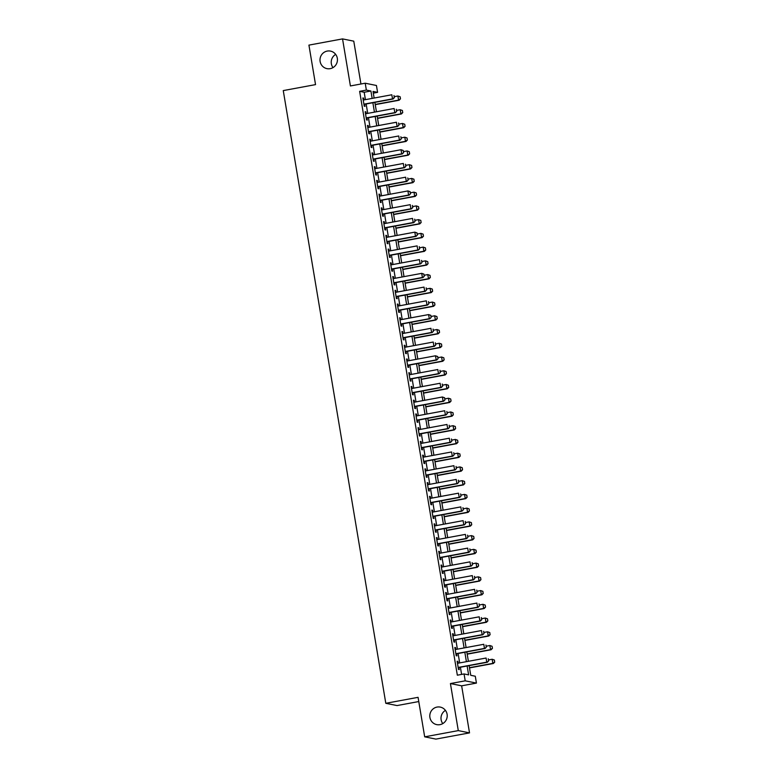 <?xml version="1.0" encoding="UTF-8"?>
<svg xmlns="http://www.w3.org/2000/svg" width="778" height="778" viewBox="0 0 778 778"><rect width="100%" height="100%" fill="white"/><g stroke="black" fill="none" stroke-linecap="round" stroke-linejoin="round"><path stroke-width="1.17" d="M437.022 707.076A8.947 8.723 101.4 0 1 447.224 715.935A8.947 8.723 101.4 0 1 436.73 724.629A8.947 8.723 101.4 0 1 437.022 707.076M327.246 51.076A8.947 8.723 101.4 0 1 337.448 59.935A8.947 8.723 101.4 0 1 326.954 68.639A8.947 8.723 101.4 0 1 327.246 51.076M442.779 723.608A8.947 8.723 101.4 0 1 445.444 710.382M333.003 67.618A8.947 8.723 101.4 0 1 335.668 54.392M469.115 665.628L470.739 675.304L475.29 676.228L476.437 683.094L465.215 680.828L464.058 673.952L468.619 674.876L467.131 665.997M461.646 685.826L450.423 683.561L458.291 730.61L424.681 736.834L435.904 739.1L469.523 732.886L461.646 685.826L476.437 683.094M418.778 701.552L397.023 705.568L385.8 703.302L283.26 90.588L315.537 84.617L308.924 45.114L342.544 38.9L350.411 85.95L365.203 83.217L376.435 85.483L377.583 92.349L373.032 91.434L374.14 98.038M360.943 84.005L353.766 41.166L342.544 38.9M373.314 93.146L377.583 92.349M458.291 730.61L469.523 732.886M458.184 663.187L457.882 661.368L457.124 661.222L458.505 669.459L459.263 669.615L458.913 667.514M455.889 649.455L455.587 647.636L454.829 647.481L456.209 655.728L456.968 655.873L456.608 653.773M453.593 635.714L453.282 633.895L452.524 633.739L453.905 641.986L454.663 642.142L454.313 640.041M451.289 621.972L450.987 620.163L450.229 620.008L451.61 628.245L452.368 628.4L452.018 626.3M448.994 608.24L448.692 606.422L447.934 606.266L449.305 614.513L450.063 614.659L449.713 612.558M446.689 594.499L446.387 592.68L445.629 592.525L447.01 600.772L447.768 600.927L447.418 598.827M444.394 580.758L444.092 578.949L443.334 578.793L444.715 587.03L445.473 587.186L445.113 585.085M442.099 567.026L441.787 565.207L441.029 565.052L442.41 573.298L443.168 573.444L442.818 571.344M439.794 553.284L439.492 551.466L438.734 551.31L440.115 559.557L440.873 559.713L440.523 557.612M437.499 539.543L437.197 537.734L436.439 537.579L437.81 545.816L438.568 545.971L438.218 543.871M435.194 525.811L434.892 523.993L434.134 523.837L435.515 532.084L436.273 532.23L435.923 530.129M432.899 512.07L432.597 510.251L431.839 510.096L433.22 518.342L433.978 518.498L433.618 516.398M430.604 498.328L430.292 496.52L429.534 496.364L430.915 504.601L431.673 504.757L431.323 502.656M428.299 484.597L427.997 482.778L427.239 482.623L428.62 490.869L429.378 491.015L429.028 488.915M426.004 470.855L425.702 469.037L424.944 468.881L426.315 477.128L427.073 477.284L426.723 475.183M423.699 457.114L423.397 455.305L422.639 455.149L424.02 463.387L424.778 463.542L424.428 461.442M421.404 443.382L421.102 441.564L420.344 441.408L421.725 449.655L422.483 449.81L422.123 447.71M419.109 429.641L418.797 427.822L418.039 427.667L419.42 435.913L420.178 436.069L419.828 433.968M416.804 415.899L416.502 414.091L415.744 413.935L417.125 422.172L417.883 422.328L417.533 420.227M414.509 402.168L414.207 400.349L413.449 400.193L414.82 408.44L415.578 408.596L415.228 406.495M412.204 388.426L411.902 386.608L411.144 386.462L412.525 394.699L413.283 394.854L412.933 392.754M409.909 374.685L409.607 372.876L408.849 372.72L410.23 380.957L410.988 381.113L410.638 379.012M407.614 360.953L407.302 359.135L406.544 358.979L407.925 367.226L408.683 367.381L408.333 365.281M405.309 347.212L405.007 345.393L404.249 345.247L405.63 353.484L406.388 353.64L406.038 351.539M403.014 333.47L402.712 331.661L401.954 331.506L403.325 339.743L404.083 339.898L403.733 337.798M400.709 319.739L400.407 317.92L399.649 317.764L401.03 326.011L401.788 326.167L401.438 324.066M398.414 305.997L398.112 304.179L397.354 304.033L398.735 312.27L399.493 312.425L399.143 310.325M396.119 292.256L395.808 290.447L395.049 290.291L396.43 298.528L397.188 298.684L396.838 296.583M393.814 278.524L393.512 276.705L392.754 276.55L394.135 284.797L394.893 284.952L394.543 282.852M391.519 264.783L391.217 262.964L390.459 262.818L391.83 271.055L392.589 271.211L392.238 269.11M389.214 251.041L388.912 249.232L388.154 249.077L389.535 257.314L390.293 257.469L389.943 255.369M386.919 237.309L386.617 235.491L385.859 235.335L387.24 243.582L387.998 243.738L387.648 241.637M384.624 223.568L384.313 221.749L383.554 221.604L384.935 229.841L385.694 229.996L385.343 227.896M382.319 209.827L382.017 208.018L381.259 207.862L382.64 216.109L383.398 216.255L383.048 214.154M380.024 196.095L379.722 194.276L378.964 194.121L380.335 202.368L381.094 202.523L380.743 200.423M377.719 182.353L377.418 180.535L376.659 180.389L378.04 188.626L378.798 188.782L378.448 186.681M375.424 168.612L375.122 166.803L374.364 166.648L375.745 174.894L376.503 175.04L376.153 172.94M373.129 154.88L372.818 153.062L372.059 152.906L373.44 161.153L374.199 161.309L373.848 159.208M370.824 141.139L370.523 139.32L369.764 139.174L371.145 147.412L371.903 147.567L371.553 145.467M368.529 127.398L368.227 125.589L367.469 125.433L368.84 133.68L369.599 133.826L369.249 131.725M366.224 113.666L365.923 111.847L365.164 111.692L366.545 119.938L367.304 120.094L366.953 117.993M365.427 99.652L364.182 92.251L359.631 91.327L457.338 675.197L464.058 673.952M461.607 674.409L460.401 667.242M459.681 662.914L458.106 653.501M457.386 649.173L455.811 639.759M455.081 635.432L453.506 626.027M452.786 621.7L451.211 612.286M450.481 607.958L448.906 598.545M448.186 594.217L446.611 584.813M445.891 580.485L444.316 571.071M443.586 566.744L442.011 557.33M441.291 553.012L439.716 543.598M438.986 539.271L437.411 529.857M436.691 525.529L435.116 516.115M434.396 511.798L432.821 502.384M432.091 498.056L430.516 488.642M429.796 484.315L428.221 474.901M427.492 470.583L425.916 461.169M425.196 456.842L423.621 447.428M422.901 443.1L421.326 433.686M420.597 429.368L419.021 419.955M418.301 415.627L416.726 406.213M415.997 401.886L414.421 392.472M413.702 388.154L412.126 378.74M411.406 374.413L409.831 364.999M409.102 360.671L407.526 351.257M406.806 346.939L405.231 337.526M404.502 333.198L402.926 323.784M402.207 319.457L400.631 310.043M399.911 305.725L398.336 296.311M397.607 291.983L396.031 282.57M395.312 278.242L393.736 268.838M393.007 264.51L391.431 255.096M390.712 250.769L389.136 241.355M388.416 237.027L386.841 227.623M386.112 223.296L384.536 213.882M383.817 209.554L382.241 200.141M381.512 195.813L379.936 186.409M379.217 182.081L377.641 172.667M376.922 168.34L375.346 158.926M374.617 154.598L373.041 145.194M372.322 140.867L370.746 131.453M370.017 127.125L368.441 117.711M367.722 113.384L366.146 103.98M363.929 99.924L363.627 98.106L362.869 97.96L364.25 106.197L365.008 106.353L364.658 104.252M450.423 683.561L465.215 680.828M359.631 91.327L366.36 90.083L365.203 83.217M424.681 736.834L418.068 697.331L385.8 703.302M374.86 102.365L376.435 111.779M377.165 116.097L378.73 125.511M379.46 129.838L381.035 139.252M381.755 143.58L383.33 152.994M384.06 157.312L385.635 166.725M386.355 171.053L387.93 180.467M388.66 184.794L390.225 194.208M390.955 198.526L392.53 207.94M393.25 212.268L394.825 221.681M395.555 226.009L397.13 235.423M397.85 239.741L399.425 249.154M400.155 253.482L401.72 262.896M402.45 267.224L404.025 276.637M404.745 280.955L406.32 290.369M407.05 294.697L408.625 304.11M409.345 308.438L410.92 317.852M411.65 322.17L413.215 331.584M413.945 335.911L415.52 345.325M416.24 349.653L417.815 359.066M418.545 363.384L420.12 372.798M420.84 377.126L422.415 386.54M423.144 390.867L424.71 400.271M425.44 404.599L427.015 414.013M427.735 418.34L429.31 427.754M430.039 432.082L431.615 441.486M432.335 445.813L433.91 455.227M434.63 459.555L436.205 468.969M436.935 473.296L438.51 482.7M439.23 487.028L440.805 496.442M441.534 500.769L443.11 510.183M443.83 514.511L445.405 523.915M446.125 528.243L447.7 537.656M448.429 541.984L450.005 551.398M450.725 555.725L452.3 565.129M453.029 569.457L454.605 578.871M455.325 583.199L456.9 592.612M457.62 596.94L459.195 606.344M459.924 610.672L461.5 620.085M462.22 624.413L463.795 633.827M464.524 638.155L466.1 647.559M466.819 651.886L468.395 661.3M372.147 98.407L370.911 91.007L366.36 90.083M466.401 661.67L464.826 652.256M464.106 647.928L462.531 638.514M461.801 634.196L460.236 624.783M459.506 620.455L457.931 611.041M457.211 606.714L455.636 597.31M454.906 592.982L453.331 583.568M452.611 579.24L451.036 569.827M450.316 565.499L448.741 556.095M448.011 551.767L446.436 542.354M445.716 538.026L444.141 528.612M443.411 524.284L441.836 514.88M441.116 510.553L439.541 501.139M438.821 496.811L437.246 487.398M436.516 483.07L434.941 473.666M434.221 469.338L432.646 459.924M431.916 455.597L430.341 446.183M429.621 441.855L428.046 432.451M427.326 428.124L425.751 418.71M425.021 414.382L423.446 404.968M422.726 400.641L421.151 391.237M420.421 386.909L418.846 377.495M418.126 373.168L416.551 363.754M415.831 359.426L414.256 350.022M413.526 345.695L411.951 336.281M411.231 331.953L409.656 322.539M408.927 318.212L407.351 308.808M406.631 304.48L405.056 295.066M404.336 290.739L402.761 281.325M402.031 276.997L400.456 267.593M399.736 263.265L398.161 253.852M397.432 249.524L395.856 240.11M395.136 235.783L393.561 226.379M392.841 222.051L391.266 212.637M390.537 208.309L388.961 198.896M388.241 194.568L386.666 185.164M385.937 180.836L384.361 171.423M383.642 167.095L382.066 157.681M381.346 153.354L379.771 143.949M379.042 139.622L377.466 130.208M376.746 125.88L375.171 116.467M374.442 112.139L372.866 102.735M364.182 92.251L370.911 91.007M362.918 98.242L363.627 98.106M365.213 111.983L365.923 111.847M367.517 125.715L368.227 125.589M369.813 139.457L370.523 139.32M372.108 153.198L372.818 153.062M374.413 166.93L375.122 166.803M376.708 180.671L377.418 180.535M379.012 194.412L379.722 194.276M381.308 208.144L382.017 208.018M383.603 221.886L384.313 221.749M385.907 235.627L386.617 235.491M388.203 249.359L388.912 249.232M390.507 263.1L391.217 262.964M392.802 276.832L393.512 276.705M395.098 290.573L395.808 290.447M397.402 304.315L398.112 304.179M399.697 318.046L400.407 317.92M401.993 331.788L402.712 331.661M404.297 345.529L405.007 345.393M406.593 359.261L407.302 359.135M408.897 373.002L409.607 372.876M411.192 386.744L411.902 386.608M413.488 400.476L414.207 400.349M415.792 414.217L416.502 414.091M418.087 427.958L418.797 427.822M420.392 441.69L421.102 441.564M422.687 455.431L423.397 455.305M424.983 469.173L425.702 469.037M427.287 482.905L427.997 482.778M429.582 496.646L430.292 496.52M431.887 510.387L432.597 510.251M434.182 524.119L434.892 523.993M436.477 537.861L437.197 537.734M438.782 551.602L439.492 551.466M441.077 565.334L441.787 565.207M443.382 579.075L444.092 578.949M445.677 592.817L446.387 592.68M447.972 606.548L448.692 606.422M450.277 620.29L450.987 620.163M452.572 634.031L453.282 633.895M454.877 647.763L455.587 647.636M457.172 661.504L457.882 661.368M394.32 97.581L393.969 95.519L394.32 97.581L392.511 98.884L393.065 99.001L363.939 104.378M363.219 100.061L391.82 94.77L392.511 98.884L363.909 104.174M393.065 99.001L394.407 97.6M375.239 104.641L399.133 100.226L398.579 100.109L397.898 95.995L394.251 96.667M400.038 96.744L397.898 95.995L400.135 96.764L400.476 98.825L400.135 96.764M375.21 104.437L398.579 100.109L400.388 98.806M400.476 98.825L399.133 100.226M396.615 111.322L396.274 109.26L396.615 111.322L395.36 112.732L366.244 118.12M365.514 113.792L394.125 108.502L394.816 112.625L366.205 117.916M395.36 112.732L396.712 111.332M398.92 125.054L398.569 122.992L398.92 125.054L397.655 126.474L368.539 131.861M367.819 127.534L396.42 122.243L397.111 126.367L368.509 131.657M397.655 126.474L399.007 125.073M401.215 138.795L400.865 136.733L401.215 138.795L399.96 140.215L370.843 145.593M370.114 141.275L398.725 135.985L399.415 140.098L370.805 145.389M399.96 140.215L401.302 138.815M403.51 152.537L403.169 150.475L403.51 152.537L402.255 153.947L373.139 159.334M372.419 155.007L401.02 149.716L401.711 153.84L373.1 159.13M403.169 150.475L401.02 149.716L403.257 150.485M402.255 153.947L403.607 152.546M377.544 118.382L401.429 113.958L400.884 113.851L400.193 109.727L396.547 110.398M402.343 110.486L400.193 109.727L402.43 110.505L402.683 112.547L402.43 110.505M377.505 118.178L400.884 113.851L402.683 112.547M402.78 112.557L401.429 113.958M379.839 132.114L403.724 127.699L403.179 127.592L402.489 123.469L398.851 124.14M404.638 124.217L402.489 123.469L404.735 124.237L405.075 126.299L404.735 124.237M379.81 131.91L403.179 127.592L404.988 126.279M405.075 126.299L403.724 127.699M382.144 145.856L406.028 141.44L405.484 141.324L404.793 137.21L401.147 137.881M406.943 137.959L404.793 137.21L407.03 137.978L407.371 140.04L407.03 137.978M382.105 145.651L405.484 141.324L407.283 140.021M407.371 140.04L406.028 141.44M384.439 159.597L408.324 155.172L407.779 155.065L407.089 150.942L403.451 151.613M409.238 151.7L407.089 150.942L409.325 151.72L409.578 153.762L409.325 151.72M384.4 159.393L407.779 155.065L409.578 153.762M409.675 153.772L408.324 155.172M405.815 166.268L405.464 164.207L405.815 166.268L404.56 167.688L375.434 173.076M374.714 168.748L403.315 163.458L404.006 167.581L375.404 172.872M404.56 167.688L405.902 166.288M386.734 173.329L410.628 168.914L410.074 168.807L409.393 164.683L405.746 165.354M411.533 165.432L409.393 164.683L411.63 165.451L411.97 167.513L411.63 165.451M386.705 173.124L410.074 168.807L411.883 167.494M411.97 167.513L410.628 168.914M408.11 180.01L407.769 177.948L408.11 180.01L406.855 181.43L377.738 186.808M377.009 182.49L405.62 177.199L406.311 181.313L377.7 186.603M406.855 181.43L408.207 180.029M389.039 187.07L412.924 182.655L412.379 182.538L411.688 178.425L408.042 179.096M413.838 179.173L411.688 178.425L413.925 179.193L414.178 181.235L413.925 179.193M389 186.866L412.379 182.538L414.178 181.235M414.275 181.255L412.924 182.655M410.414 193.741L410.064 191.689L410.414 193.741L409.15 195.161L380.034 200.549M379.314 196.221L407.915 190.931L408.606 195.054L380.004 200.345M410.064 191.689L407.915 190.931L410.152 191.699M409.15 195.161L410.502 193.761M391.334 200.812L415.219 196.387L414.674 196.28L413.984 192.156L410.346 192.827M416.133 192.915L413.984 192.156L416.23 192.925L416.57 194.986L416.23 192.925M391.305 200.607L414.674 196.28L416.483 194.977M416.57 194.986L415.219 196.387M412.71 207.483L412.359 205.421L412.71 207.483L411.455 208.903L382.338 214.29M381.609 209.963L410.22 204.672L410.91 208.796L382.299 214.086M411.455 208.903L412.797 207.502M393.639 214.543L417.523 210.128L416.979 210.021L416.288 205.898L412.641 206.569M418.438 206.647L416.288 205.898L418.525 206.666L418.865 208.728L418.525 206.666M393.6 214.339L416.979 210.021L418.778 208.708M418.865 208.728L417.523 210.128M415.005 221.224L414.664 219.163L415.005 221.224L413.75 222.644L384.633 228.022M383.914 223.704L412.515 218.404L413.206 222.527L384.595 227.818M413.75 222.644L415.102 221.244M417.309 234.956L416.959 232.904L417.309 234.956L416.045 236.376L386.929 241.763M386.209 237.436L414.81 232.145L415.501 236.269L386.899 241.559M416.959 232.904L414.81 232.145L417.057 232.914M416.045 236.376L417.397 234.975M419.605 248.697L419.264 246.636L419.605 248.697L418.35 250.117L389.233 255.505M388.504 251.177L417.115 245.887L417.805 250.01L389.195 255.301M418.35 250.117L419.702 248.717M421.909 262.439L421.559 260.377L421.909 262.439L420.645 263.859L391.529 269.237M390.809 264.919L419.41 259.619L420.101 263.742L391.499 269.032M420.645 263.859L421.997 262.458M424.204 276.171L423.854 274.119L424.204 276.171L422.95 277.59L393.833 282.978M393.104 278.65L421.715 273.36L422.405 277.483L393.794 282.774M423.854 274.119L421.715 273.36L423.952 274.128M422.95 277.59L424.292 276.19M426.5 289.912L426.159 287.85L426.5 289.912L425.245 291.332L396.128 296.719M395.409 292.392L424.01 287.101L424.7 291.225L396.09 296.515M425.245 291.332L426.597 289.931M428.804 303.653L428.454 301.592L428.804 303.653L427.54 305.073L398.424 310.451M397.704 306.133L426.305 300.833L426.996 304.957L398.394 310.247M427.54 305.073L428.892 303.673M431.1 317.385L430.759 315.333L431.1 317.385L429.845 318.805L400.728 324.193M399.999 319.865L428.61 314.575L429.3 318.698L400.689 323.988M430.759 315.333L428.61 314.575L430.847 315.343M429.845 318.805L431.187 317.405M433.404 331.127L433.054 329.065L433.404 331.127L432.14 332.546L403.023 337.934M402.304 333.606L430.905 328.316L431.596 332.439L402.994 337.73M432.14 332.546L433.492 331.146M435.699 344.868L435.349 342.806L435.699 344.868L434.445 346.288L405.328 351.666M404.599 347.348L433.21 342.048L433.9 346.171L405.289 351.462M434.445 346.288L435.787 344.887M437.995 358.6L437.654 356.548L437.995 358.6L436.74 360.019L407.623 365.407M406.904 361.08L435.505 355.789L436.195 359.913L407.584 365.203M437.654 356.548L435.505 355.789L437.742 356.557M436.74 360.019L438.092 358.619M440.299 372.341L439.949 370.279L440.299 372.341L439.035 373.761L409.918 379.149M409.199 374.821L437.8 369.531L438.491 373.654L409.889 378.944M439.035 373.761L440.387 372.361M395.934 228.285L419.819 223.869L419.274 223.753L418.583 219.639L414.946 220.31M420.733 220.388L418.583 219.639L420.82 220.407L421.073 222.45L420.82 220.407M395.895 228.08L419.274 223.753L421.073 222.45M421.17 222.469L419.819 223.869M398.229 242.026L422.123 237.601L421.569 237.494L420.888 233.371L417.241 234.042M423.028 234.129L420.888 233.371L423.125 234.139L423.465 236.201L423.125 234.139M398.2 241.822L421.569 237.494L423.378 236.181M423.465 236.201L422.123 237.601M400.534 255.758L424.418 251.343L423.874 251.236L423.183 247.112L419.536 247.783M425.333 247.861L423.183 247.112L425.42 247.881L425.673 249.923L425.42 247.881M400.495 255.554L423.874 251.236L425.673 249.923M425.77 249.942L424.418 251.343M402.829 269.499L426.714 265.084L426.169 264.967L425.478 260.844L421.841 261.525M427.628 261.603L425.478 260.844L427.725 261.622L428.065 263.684L427.725 261.622M402.8 269.295L426.169 264.967L427.978 263.664M428.065 263.684L426.714 265.084M405.134 283.241L429.018 278.816L428.474 278.709L427.783 274.585L424.136 275.256M429.933 275.344L427.783 274.585L430.02 275.354L430.36 277.415L430.02 275.354M405.095 283.036L428.474 278.709L430.273 277.396M430.36 277.415L429.018 278.816M407.429 296.972L431.313 292.557L430.769 292.45L430.078 288.327L426.441 288.998M432.228 289.076L430.078 288.327L432.315 289.095L432.568 291.137L432.315 289.095M407.39 296.768L430.769 292.45L432.568 291.137M432.665 291.157L431.313 292.557M409.724 310.714L433.618 306.299L433.064 306.182L432.383 302.059L428.736 302.739M434.523 302.817L432.383 302.059L434.62 302.837L434.96 304.898L434.62 302.837M409.695 310.51L433.064 306.182L434.873 304.879M434.96 304.898L433.618 306.299M412.029 324.455L435.913 320.03L435.369 319.923L434.678 315.8L431.031 316.471M436.828 316.558L434.678 315.8L436.915 316.568L437.265 318.63L436.915 316.568M411.99 324.251L435.369 319.923L437.168 318.61M437.265 318.63L435.913 320.03M414.324 338.187L438.209 333.772L437.664 333.665L436.973 329.541L433.336 330.212M439.123 330.29L436.973 329.541L439.22 330.31L439.56 332.371L439.22 330.31M414.295 337.983L437.664 333.665L439.473 332.352M439.56 332.371L438.209 333.772M416.629 351.928L440.513 347.513L439.969 347.396L439.278 343.273L435.631 343.954M441.427 344.032L439.278 343.273L441.515 344.051L441.768 346.093L441.515 344.051M416.59 351.724L439.969 347.396L441.768 346.093M441.855 346.113L440.513 347.513M418.924 365.67L442.808 361.245L442.264 361.138L441.573 357.014L437.936 357.686M443.723 357.773L441.573 357.014L443.81 357.783L444.16 359.844L443.81 357.783M418.885 365.466L442.264 361.138L444.063 359.825M444.16 359.844L442.808 361.245M421.219 379.401L445.113 374.986L444.559 374.879L443.878 370.756L440.231 371.427M446.018 371.505L443.878 370.756L446.115 371.524L446.455 373.586L446.115 371.524M421.19 379.197L444.559 374.879L446.368 373.566M446.455 373.586L445.113 374.986M442.594 386.083L442.254 384.021L442.594 386.083L441.34 387.502L412.223 392.88M411.494 388.562L440.105 383.262L440.795 387.386L412.184 392.676M441.34 387.502L442.682 386.102M444.899 399.814L444.549 397.762L444.899 399.814L443.635 401.234L414.518 406.622M413.799 402.294L442.4 397.004L443.09 401.127L414.489 406.417M444.549 397.762L442.4 397.004L444.637 397.772M443.635 401.234L444.987 399.834M447.194 413.556L446.844 411.494L447.194 413.556L445.94 414.975L416.823 420.363M416.094 416.036L444.705 410.745L445.395 414.869L416.784 420.159M445.94 414.975L447.282 413.575M449.49 427.297L449.149 425.235L449.49 427.297L448.235 428.717L419.118 434.095M418.399 429.767L447 424.477L447.69 428.6L419.079 433.891M448.235 428.717L449.587 427.317M423.524 393.143L447.408 388.728L446.864 388.611L446.173 384.488L442.526 385.168M448.322 385.246L446.173 384.488L448.41 385.266L448.663 387.308L448.41 385.266M423.485 392.939L446.864 388.611L448.663 387.308M448.76 387.327L447.408 388.728M425.819 406.884L449.703 402.459L449.159 402.352L448.468 398.229L444.831 398.9M450.618 398.988L448.468 398.229L450.715 398.997L451.055 401.059L450.715 398.997M425.79 406.68L449.159 402.352L450.968 401.04M451.055 401.059L449.703 402.459M428.114 420.616L452.008 416.201L451.464 416.094L450.773 411.97L447.126 412.641M452.922 412.719L450.773 411.97L453.01 412.739L453.263 414.781L453.01 412.739M428.085 420.412L451.464 416.094L453.263 414.781M453.35 414.8L452.008 416.201M430.419 434.357L454.303 429.942L453.759 429.826L453.068 425.702L449.431 426.383M455.218 426.461L453.068 425.702L455.305 426.48L455.558 428.522L455.305 426.48M430.38 434.153L453.759 429.826L455.558 428.522M455.655 428.542L454.303 429.942M451.794 441.029L451.444 438.967L451.794 441.029L450.53 442.449L421.413 447.836M420.694 443.509L449.295 438.218L449.985 442.342L421.384 447.632M450.53 442.449L451.882 441.048M432.714 448.099L456.608 443.674L456.054 443.567L455.373 439.444L451.726 440.115M457.513 440.202L455.373 439.444L457.61 440.212L457.95 442.274L457.61 440.212M432.685 447.885L456.054 443.567L457.863 442.254M457.95 442.274L456.608 443.674M454.089 454.77L453.749 452.708L454.089 454.77L452.835 456.19L423.718 461.578M422.989 457.25L451.6 451.96L452.29 456.083L423.679 461.373M452.835 456.19L454.177 454.79M435.019 461.831L458.903 457.415L458.359 457.308L457.668 453.185L454.021 453.856M459.817 453.934L457.668 453.185L459.905 453.953L460.158 455.996L459.905 453.953M434.98 461.626L458.359 457.308L460.158 455.996M460.255 456.015L458.903 457.415M456.394 468.512L456.044 466.45L456.394 468.512L455.13 469.931L426.013 475.309M425.294 470.982L453.895 465.691L454.585 469.815L425.984 475.105M455.13 469.931L456.482 468.531M437.314 475.572L461.198 471.157L460.654 471.04L459.963 466.917L456.326 467.597M462.113 467.675L459.963 466.917L462.21 467.695L462.55 469.756L462.21 467.695M437.285 475.368L460.654 471.04L462.463 469.737M462.55 469.756L461.198 471.157M458.689 482.243L458.339 480.182L458.689 482.243L457.435 483.663L428.318 489.051M427.589 484.723L456.2 479.433L456.881 483.556L428.279 488.847M457.435 483.663L458.777 482.263M439.609 489.313L463.503 484.889L462.959 484.782L462.268 480.658L458.621 481.329M464.417 481.407L462.268 480.658L464.505 481.426L464.758 483.469L464.505 481.426M439.58 489.099L462.959 484.782L464.758 483.469M464.845 483.488L463.503 484.889M460.984 495.985L460.644 493.923L460.984 495.985L459.73 497.405L430.613 502.792M429.894 498.465L458.495 493.174L459.185 497.298L430.574 502.588M459.73 497.405L461.082 496.004M441.914 503.045L465.798 498.63L465.254 498.523L464.563 494.4L460.926 495.071M466.712 495.148L464.563 494.4L466.8 495.168L467.053 497.21L466.8 495.168M441.875 502.841L465.254 498.523L467.053 497.21M467.15 497.23L465.798 498.63M463.289 509.726L462.939 507.664L463.289 509.726L462.025 511.146L432.908 516.524M432.189 512.196L460.79 506.906L461.48 511.029L432.879 516.32M462.025 511.146L463.377 509.746M444.209 516.787L468.103 512.371L467.549 512.255L466.868 508.131L463.221 508.812M469.008 508.89L466.868 508.131L469.105 508.909L469.445 510.971L469.105 508.909M444.18 516.582L467.549 512.255L469.358 510.952M469.445 510.971L468.103 512.371M465.584 523.458L465.244 521.396L465.584 523.458L464.33 524.878L435.213 530.265M434.484 525.938L463.095 520.647L463.785 524.771L435.174 530.061M464.33 524.878L465.672 523.477M446.514 530.528L470.398 526.103L469.854 525.996L469.163 521.873L465.516 522.544M471.312 522.621L469.163 521.873L471.4 522.641L471.653 524.683L471.4 522.641M446.475 530.314L469.854 525.996L471.653 524.683M471.75 524.703L470.398 526.103M467.889 537.199L467.539 535.138L467.889 537.199L466.625 538.619L437.508 544.007M436.789 539.679L465.39 534.389L466.08 538.502L437.479 543.803M466.625 538.619L467.977 537.219M448.809 544.26L472.693 539.844L472.149 539.738L471.458 535.614L467.821 536.285M473.608 536.363L471.458 535.614L473.705 536.382L474.045 538.444L473.705 536.382M448.78 544.055L472.149 539.738L473.958 538.425M474.045 538.444L472.693 539.844M470.184 550.941L469.834 548.879L470.184 550.941L468.93 552.351L439.813 557.738M439.084 553.411L467.695 548.12L468.375 552.244L439.774 557.534M468.93 552.351L470.272 550.96M451.104 558.001L474.998 553.586L474.454 553.469L473.763 549.346L470.116 550.027M475.912 550.104L473.763 549.346L476 550.124L476.34 552.185L476 550.124M451.075 557.797L474.454 553.469L476.253 552.166M476.34 552.185L474.998 553.586M472.479 564.672L472.139 562.611L472.479 564.672L471.225 566.092L442.108 571.48M441.389 567.152L469.99 561.862L470.68 565.985L442.069 571.276M471.225 566.092L472.577 564.692M453.409 571.742L477.293 567.318L476.749 567.211L476.058 563.087L472.421 563.758M478.207 563.836L476.058 563.087L478.295 563.856L478.548 565.898L478.295 563.856M453.37 571.529L476.749 567.211L478.548 565.898M478.645 565.917L477.293 567.318M474.784 578.414L474.434 576.352L474.784 578.414L473.52 579.834L444.403 585.221M443.684 580.894L472.285 575.603L472.975 579.717L444.374 585.017M473.52 579.834L474.872 578.433M455.704 585.474L479.598 581.059L479.044 580.942L478.363 576.829L474.716 577.5M480.503 577.577L478.363 576.829L480.6 577.597L480.94 579.659L480.6 577.597M455.675 585.27L479.044 580.942L480.853 579.639M480.94 579.659L479.598 581.059M477.079 592.155L476.739 590.094L477.079 592.155L475.825 593.565L446.708 598.953M445.979 594.625L474.59 589.335L475.28 593.458L446.669 598.749M475.825 593.565L477.167 592.175M458.009 599.216L481.893 594.791L481.349 594.684L480.658 590.56L477.011 591.241M482.807 591.319L480.658 590.56L482.895 591.338L483.148 593.381L482.895 591.338M457.97 599.011L481.349 594.684L483.148 593.381M483.245 593.4L481.893 594.791M479.384 605.887L479.034 603.825L479.384 605.887L478.12 607.307L449.003 612.694M448.284 608.367L476.885 603.076L477.575 607.2L448.974 612.49M478.12 607.307L479.472 605.906M460.304 612.957L484.188 608.532L483.644 608.425L482.953 604.302L479.316 604.973M485.102 605.051L482.953 604.302L485.2 605.07L485.54 607.132L485.2 605.07M460.275 612.743L483.644 608.425L485.453 607.112M485.54 607.132L484.188 608.532M481.679 619.628L481.329 617.567L481.679 619.628L479.87 620.932L480.425 621.048L451.308 626.436M450.579 622.108L479.19 616.818L479.87 620.932L451.269 626.232M480.425 621.048L481.767 619.648M462.599 626.689L486.493 622.274L485.949 622.157L485.258 618.043L481.611 618.714M487.407 618.792L485.258 618.043L487.495 618.811L487.835 620.873L487.495 618.811M462.57 626.485L485.949 622.157L487.748 620.854M487.835 620.873L486.493 622.274M483.974 633.37L483.634 631.308L483.974 633.37L482.72 634.78L453.603 640.168M452.884 635.84L481.485 630.55L482.175 634.673L453.564 639.963M482.72 634.78L484.072 633.389M464.904 640.43L488.788 636.005L488.244 635.898L487.553 631.775L483.916 632.456M489.702 632.533L487.553 631.775L489.79 632.553L490.043 634.595L489.79 632.553M464.865 640.226L488.244 635.898L490.043 634.595M490.14 634.615L488.788 636.005M486.279 647.101L485.929 645.04L486.279 647.101L485.015 648.521L455.898 653.909M455.179 649.581L483.78 644.291L484.47 648.414L455.869 653.705M485.015 648.521L486.367 647.121M467.199 654.162L491.093 649.747L490.539 649.64L489.848 645.516L486.211 646.187M491.997 646.265L489.848 645.516L492.095 646.285L492.435 648.346L492.095 646.285M467.17 653.958L490.539 649.64L492.348 648.327M492.435 648.346L491.093 649.747M488.574 660.843L488.234 658.781L488.574 660.843L487.32 662.263L458.203 667.65M457.474 663.323L486.085 658.032L486.775 662.146L458.164 667.446M487.32 662.263L488.662 660.862M469.504 667.903L493.388 663.488L492.844 663.371L492.153 659.258L488.506 659.929M494.302 660.007L492.153 659.258L494.39 660.026L494.643 662.068L494.39 660.026M469.465 667.699L492.844 663.371L494.643 662.068M494.74 662.088L493.388 663.488"/></g></svg>
